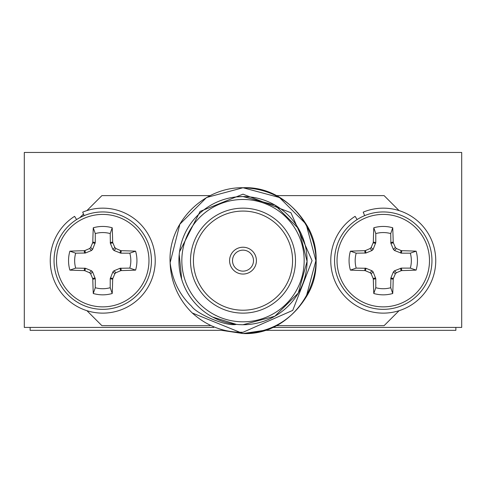 <?xml version="1.0" encoding="UTF-8"?>
<svg xmlns="http://www.w3.org/2000/svg" width="486" height="486" viewBox="0 0 486 486"><rect width="100%" height="100%" fill="white"/><g stroke="black" fill="none" stroke-linecap="round" stroke-linejoin="round"><path stroke-width="0.73" d="M76.612 219.544L74.577 216.349A52.488 52.488 0 0 0 75.798 305.688A52.488 52.488 0 0 0 155.089 264.505A52.488 52.488 0 0 0 82.699 212.133L84.145 215.632M129.811 253.17L120.826 253.17L113.979 250.503L112.88 249.403L110.371 243.334L110.213 233.572A28.085 28.085 0 0 0 95.268 233.572L95.268 242.557L92.601 249.403L91.502 250.503L85.433 253.012L75.67 253.17A28.085 28.085 0 0 0 75.67 268.114L85.433 268.272L91.502 270.781L92.601 271.881L95.268 278.727L95.268 287.712A28.085 28.085 0 0 0 110.213 287.712L110.213 278.727L112.88 271.881L113.979 270.781L120.048 268.272L129.811 268.114A28.085 28.085 0 0 0 129.811 253.17L135.6 251.171A34.196 34.196 0 0 1 135.6 270.113A73.635 6.415 180 0 1 121.318 270.581L120.54 270.751A73.058 6.367 157.5 0 1 115.923 272.725L114.824 273.825A73.058 6.367 112.5 0 1 112.849 278.442L112.679 279.219A73.635 6.415 90 0 1 112.211 293.501A34.196 34.196 0 0 1 93.269 293.501A73.635 6.415 -90 0 1 92.802 279.219L92.632 278.442A73.058 6.367 -112.5 0 1 90.657 273.825L89.558 272.725A73.058 6.367 -157.5 0 1 84.941 270.751L84.163 270.581A73.635 6.415 180 0 1 69.881 270.113A34.196 34.196 0 0 1 69.881 251.171A73.635 6.415 -0 0 1 84.163 250.703L84.941 250.533A73.058 6.367 -22.5 0 1 89.558 248.559L90.657 247.459A73.058 6.367 -67.5 0 1 92.632 242.842L92.802 242.064A73.635 6.415 -90 0 1 93.269 227.782A34.196 34.196 0 0 1 112.211 227.782A73.635 6.415 90 0 1 112.679 242.064L112.849 242.842A73.058 6.367 67.5 0 1 114.824 247.459L115.923 248.559A73.058 6.367 22.5 0 1 120.54 250.533L121.318 250.703A73.635 6.415 0 0 1 135.6 251.171M102.74 214.411A46.231 46.231 0 0 1 148.971 260.642A46.231 46.231 0 0 1 102.74 306.873A46.231 46.231 0 0 1 56.51 260.642A46.231 46.231 0 0 1 102.74 214.411M151.438 260.642A48.697 48.697 0 0 1 102.74 309.339A48.697 48.697 0 0 1 54.043 260.642A48.697 48.697 0 0 1 102.74 211.945A48.697 48.697 0 0 1 151.438 260.642M110.213 233.572L112.211 227.782M95.268 233.572L93.269 227.782M129.811 268.114L135.6 270.113M75.67 253.17L69.881 251.171M75.67 268.114L69.881 270.113M95.268 287.712L93.269 293.501M110.213 287.712L112.211 293.501M357.131 219.544L355.096 216.349A52.488 52.488 0 0 0 356.317 305.688A52.488 52.488 0 0 0 435.608 264.505A52.488 52.488 0 0 0 363.218 212.133L364.664 215.632M410.33 253.17L401.345 253.17L394.498 250.503L393.399 249.403L390.89 243.334L390.732 233.572A28.085 28.085 0 0 0 375.787 233.572L375.787 242.557L373.12 249.403L372.021 250.503L365.952 253.012L356.189 253.17A28.085 28.085 0 0 0 356.189 268.114L365.952 268.272L372.021 270.781L373.12 271.881L375.787 278.727L375.787 287.712A28.085 28.085 0 0 0 390.732 287.712L390.89 277.949L393.399 271.881L394.498 270.781L401.345 268.114L410.33 268.114A28.085 28.085 0 0 0 410.33 253.17L416.119 251.171A34.196 34.196 0 0 1 416.119 270.113A73.635 6.415 180 0 1 401.837 270.581L401.059 270.751A73.058 6.367 157.5 0 1 396.442 272.725L395.343 273.825A73.058 6.367 112.5 0 1 393.368 278.442L393.198 279.219A73.635 6.415 90 0 1 392.731 293.501A34.196 34.196 0 0 1 373.789 293.501A73.635 6.415 -90 0 1 373.321 279.219L373.151 278.442A73.058 6.367 -112.5 0 1 371.176 273.825L370.077 272.725A73.058 6.367 -157.5 0 1 365.46 270.751L364.682 270.581A73.635 6.415 180 0 1 350.4 270.113A34.196 34.196 0 0 1 350.4 251.171A73.635 6.415 -0 0 1 364.682 250.703L365.46 250.533A73.058 6.367 -22.5 0 1 370.077 248.559L371.176 247.459A73.058 6.367 -67.5 0 1 373.151 242.842L373.321 242.064A73.635 6.415 -90 0 1 373.789 227.782A34.196 34.196 0 0 1 392.731 227.782A73.635 6.415 90 0 1 393.198 242.064L393.368 242.842A73.058 6.367 67.5 0 1 395.343 247.459L396.442 248.559A73.058 6.367 22.5 0 1 401.059 250.533L401.837 250.703A73.635 6.415 0 0 1 416.119 251.171M383.26 214.411A46.231 46.231 0 0 1 429.49 260.642A46.231 46.231 0 0 1 383.26 306.873A46.231 46.231 0 0 1 337.029 260.642A46.231 46.231 0 0 1 383.26 214.411M431.957 260.642A48.697 48.697 0 0 1 383.26 309.339A48.697 48.697 0 0 1 334.562 260.642A48.697 48.697 0 0 1 383.26 211.945A48.697 48.697 0 0 1 431.957 260.642M390.732 233.572L392.731 227.782M375.787 233.572L373.789 227.782M410.33 268.114L416.119 270.113M356.189 253.17L350.4 251.171M356.189 268.114L350.4 270.113M375.787 287.712L373.789 293.501M390.732 287.712L392.731 293.501M212.595 317.054L236.372 324.381C226.269 326.732 196.532 313.932 191.575 306.21C179.522 294.935 172.378 280.416 170.13 262.665L179.869 224.192L206.55 197.51L243 187.742C296.903 185.257 335.237 251.657 306.131 297.092C291.533 320.408 270.489 332.558 243 333.542L221.616 330.334L243 333.542L264.384 330.334L243 333.542L264.384 330.334L455.868 330.334L455.868 327.418M243 250.144A10.498 10.498 0 0 0 232.502 260.642A10.498 10.498 0 0 0 243 271.139A10.498 10.498 0 0 0 253.498 260.642A10.498 10.498 0 0 0 243 250.144M243 247.228A13.414 13.414 0 0 0 229.586 260.642A13.414 13.414 0 0 0 243 274.055A13.414 13.414 0 0 0 256.414 260.642A13.414 13.414 0 0 0 243 247.228M243 211.07A49.572 49.572 0 0 0 193.428 260.642A49.572 49.572 0 0 0 243 310.214A49.572 49.572 0 0 0 292.572 260.642A49.572 49.572 0 0 0 243 211.07M243 208.154A52.488 52.488 0 0 0 190.512 260.642A52.488 52.488 0 0 0 243 313.13A52.488 52.488 0 0 0 295.488 260.642A52.488 52.488 0 0 0 243 208.154M250.047 196.945L243 196.551A64.085 64.085 0 0 1 307.085 260.642A64.085 64.085 0 0 1 243 324.727A64.085 64.085 0 0 1 178.915 260.642A64.085 64.085 0 0 1 243 196.557L235.558 196.988M267.683 192.049L269.177 192.602M243 187.742C270.489 188.726 291.533 200.876 306.131 224.192C335.237 269.627 296.903 336.026 243 333.542L192.249 312.972A72.9 72.9 0 0 1 170.13 262.665L179.869 224.192L206.55 197.51L243 187.742L279.45 197.51L306.131 224.192L315.9 260.642L306.131 297.092L315.9 260.642L306.131 224.192L279.45 197.51L243 187.742C203.567 187.001 167.731 222.624 170.13 262.665L170.1 260.642L170.13 262.665M243 333.542L192.249 312.972C206.811 326.051 223.73 332.485 243 332.278L292.742 310.384L312.055 260.642L290.92 212.722L243 194.163L200.092 211.416L179.504 251.888M210.049 195.615L101.908 195.615L86.927 210.59M83.483 214.034L79.874 217.649M86.927 310.694L101.908 325.669L210.049 325.669M275.951 325.669L384.092 325.669L399.073 310.694M399.073 210.59L384.092 195.615L275.951 195.615M179.213 254.518L181.679 279.274M298.957 229.404L307.073 261.371L298.27 293.076L274.827 316.258L243 324.721M243 324.727A64.085 64.085 0 0 1 178.915 260.642A64.085 64.085 0 0 1 243 196.557L274.973 205.11L298.422 228.469M272.245 327.418L461.7 327.418L461.7 152.458L24.3 152.458L24.3 327.418L213.755 327.418M30.132 327.418L30.132 330.334L221.616 330.334M102.74 309.339A48.697 48.697 0 0 1 54.043 260.642A48.697 48.697 0 0 1 102.74 211.945M110.213 242.557L112.679 242.064M112.88 249.403L114.824 247.459M112.849 242.842L110.371 243.334M120.048 253.012L120.54 250.533M115.923 248.559L113.979 250.503M121.318 250.703L120.826 253.17M84.655 253.17L84.163 250.703M84.941 250.533L85.433 253.012M91.502 250.503L89.558 248.559M90.657 247.459L92.601 249.403M95.11 243.334L92.632 242.842M92.802 242.064L95.268 242.557M95.268 278.727L92.802 279.219M92.632 278.442L95.11 277.949M92.601 271.881L90.657 273.825M85.433 268.272L84.941 270.751M89.558 272.725L91.502 270.781M84.163 270.581L84.655 268.114M120.826 268.114L121.318 270.581M120.54 270.751L120.048 268.272M113.979 270.781L115.923 272.725M114.824 273.825L112.88 271.881M110.371 277.949L112.849 278.442M112.679 279.219L110.213 278.727M383.26 309.339A48.697 48.697 0 0 1 334.562 260.642A48.697 48.697 0 0 1 383.26 211.945M390.732 242.557L393.198 242.064M393.399 249.403L395.343 247.459M393.368 242.842L390.89 243.334M400.567 253.012L401.059 250.533M396.442 248.559L394.498 250.503M401.837 250.703L401.345 253.17M365.174 253.17L364.682 250.703M365.46 250.533L365.952 253.012M372.021 250.503L370.077 248.559M371.176 247.459L373.12 249.403M375.629 243.334L373.151 242.842M373.321 242.064L375.787 242.557M375.787 278.727L373.321 279.219M373.151 278.442L375.629 277.949M373.12 271.881L371.176 273.825M365.952 268.272L365.46 270.751M370.077 272.725L372.021 270.781M364.682 270.581L365.174 268.114M401.345 268.114L401.837 270.581M401.059 270.751L400.567 268.272M394.498 270.781L396.442 272.725M395.343 273.825L393.399 271.881M390.89 277.949L393.368 278.442M393.198 279.219L390.732 278.727M243 321.811A61.169 61.169 0 0 0 304.169 260.642A61.169 61.169 0 0 0 243 199.473A61.169 61.169 0 0 0 181.831 260.642A61.169 61.169 0 0 0 243 321.811"/></g></svg>
